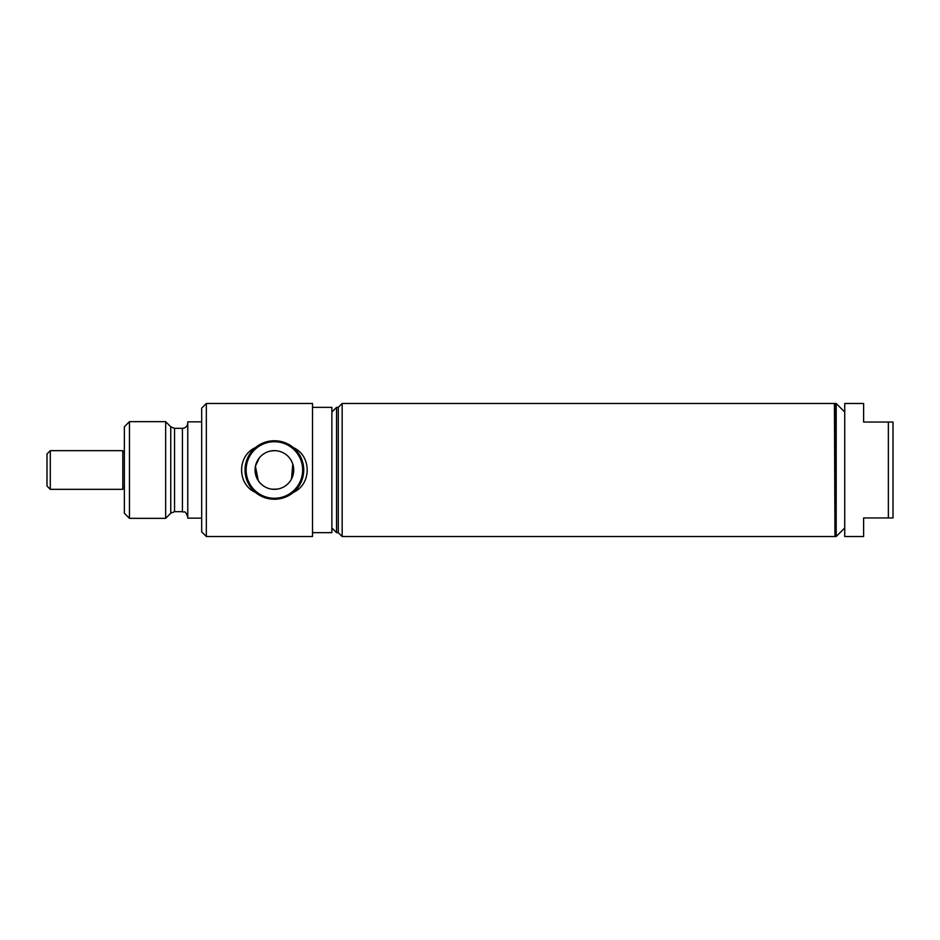 <?xml version="1.0" encoding="UTF-8"?>
<svg xmlns="http://www.w3.org/2000/svg" width="940" height="940" viewBox="0 0 940 940"><rect width="100%" height="100%" fill="white"/><g stroke="black" fill="none" stroke-linecap="round" stroke-linejoin="round"><path stroke-width="1.41" d="M122.799 470L122.799 489.341L50.29 489.341L50.29 450.66L122.799 450.66L122.799 470M50.29 450.66L47 453.961L47 486.039L50.29 489.341M338.294 532.651L338.294 407.349L342.16 403.483L342.16 536.517L338.294 532.651L336.544 532.651L336.544 407.349L338.294 407.349M331.867 527.963L336.544 532.651M331.867 412.037L336.544 407.349M312.527 407.349L331.867 407.349L331.867 532.651L312.527 532.651M312.527 536.517L312.527 403.483L206.33 403.483L206.33 536.517L312.527 536.517M274.398 499.257C281.659 499.152 288.004 496.837 293.421 492.349C311.786 484.194 311.763 455.782 293.421 447.652C287.993 443.151 281.647 440.848 274.398 440.743C267.125 440.848 260.779 443.163 255.363 447.652C236.986 455.806 237.033 484.229 255.363 492.349C260.791 496.849 267.136 499.152 274.398 499.257M293.421 447.652A29.352 29.352 0 0 1 293.421 492.349M274.398 441.73A28.27 28.27 0 0 1 302.656 470A28.27 28.27 0 0 1 274.398 498.271A28.27 28.27 0 0 1 246.127 470A28.27 28.27 0 0 1 274.398 441.73M255.363 492.349A29.352 29.352 0 0 1 255.363 447.652M277.018 450.848L274.398 450.66A19.341 19.341 0 0 1 293.726 470A19.341 19.341 0 0 1 268.417 488.389A19.341 19.341 0 0 1 274.398 450.66L270.92 450.977M259.358 457.839L255.48 465.97M255.422 466.24L258.265 480.669M259.992 482.902L262.554 485.287M262.777 485.463L264.845 486.814M272.06 489.2L277.241 489.129M281.377 488.036L282.435 487.59M291.494 479.024L292.798 464.078M292.61 463.526L290.954 460.024M129.462 518.34L129.462 421.661L124.35 426.772L124.35 513.228L129.462 518.34L165.651 518.34L170.763 513.216L174.546 511.654L182.43 511.654C184.334 513.076 184.828 509.116 187.765 516.988M129.462 421.661L165.651 421.661L165.651 518.34M182.43 511.654L182.43 428.346L174.546 428.346L170.763 426.784L165.651 421.661M201.689 421.849L187.765 421.849L187.765 518.152L201.689 518.152M206.33 403.483L201.689 408.125L201.689 531.876L206.33 536.517M893 422.048L893 517.952L863.613 517.952L863.613 536.517L844.731 536.517L844.731 403.483L863.613 403.483L863.613 422.048L893 422.048M888.359 422.048L888.359 517.952M836.189 536.517L834.955 536.517L834.955 403.483L836.189 403.483L836.189 536.517L844.731 527.963M834.955 536L834.438 403.483L342.16 403.483M170.763 426.784L170.763 513.216M174.546 428.346L174.546 511.654M122.799 452.211L124.35 452.211M122.799 487.789L124.35 487.789M182.43 428.346C185.674 428.029 187.448 426.255 187.765 423.012M844.731 412.037L836.189 403.483M834.438 536.517L342.16 536.517"/></g></svg>
